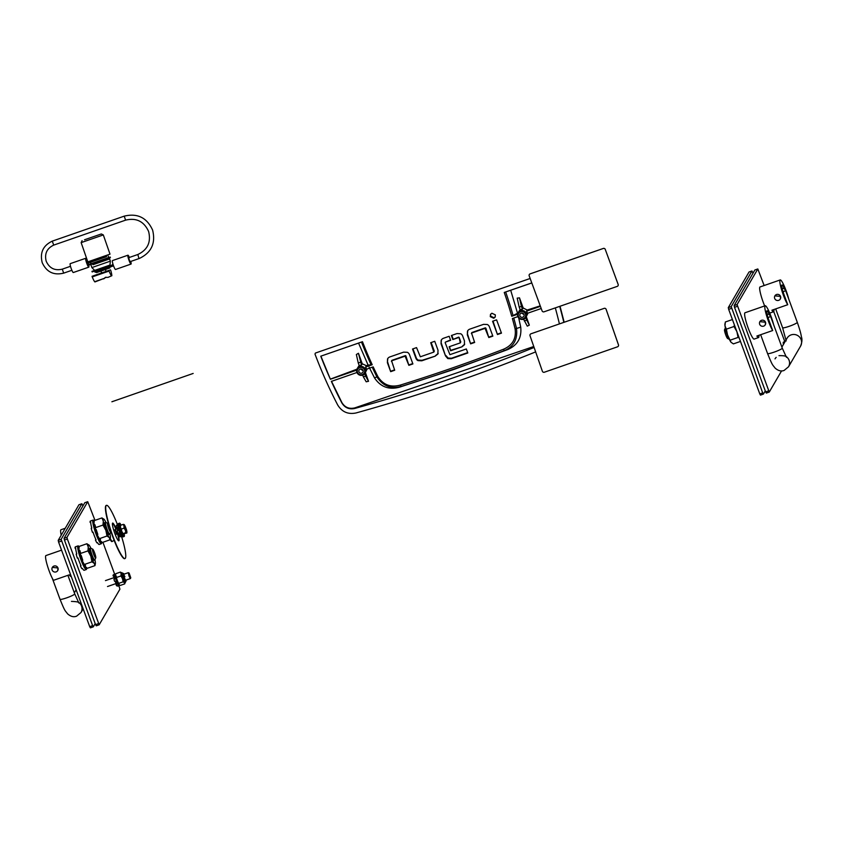 <?xml version="1.0" encoding="UTF-8"?>
<svg xmlns="http://www.w3.org/2000/svg" width="844" height="844" viewBox="0 0 844 844"><rect width="100%" height="100%" fill="white"/><g stroke="black" fill="none" stroke-linecap="round" stroke-linejoin="round"><path stroke-width="1.27" d="M605.285 249.402A1.561 1.54 -149.8 0 0 603.281 248.452L530.127 273.867A1.561 1.54 -149.8 0 0 529.188 275.851L542.07 310.845A1.561 1.54 -149.8 0 0 544.063 311.795L617.217 286.39A1.561 1.54 -149.8 0 0 618.156 284.396L605.264 249.423A1.561 1.54 -149.8 0 0 603.27 248.474L530.116 273.889A1.561 1.54 -149.8 0 0 529.304 274.553L529.315 274.532M618.051 285.694L618.03 285.715A1.561 1.54 -149.8 0 0 618.146 284.417L605.264 249.423M530.032 335.775A1.561 1.551 69.9 0 1 530.981 333.781A1.561 1.551 69.9 0 1 531.003 333.781L604.135 308.377A1.561 1.551 69.9 0 1 606.119 309.347L618.452 344.837A1.561 1.551 69.9 0 1 617.502 346.821L544.359 372.225A1.561 1.551 69.9 0 1 542.375 371.254L530.032 335.775M530.981 333.781L604.156 308.366A1.561 1.551 69.9 0 1 606.129 309.337L618.473 344.827A1.561 1.551 69.9 0 1 617.544 346.81L617.534 346.81M111.893 401.765L193.16 373.449M523.639 319.211A4.536 4.452 30.2 0 1 518.163 312.691A4.536 4.452 30.2 0 1 525.538 312.143A4.536 4.452 30.2 0 1 523.639 319.211L527.278 326.153L529.325 325.14L526.128 316.205M521.297 309.421A4.536 4.452 -149.8 0 0 520.252 309.948L519.208 307.111L521.402 306.351L522.447 309.189A4.536 4.452 -149.8 0 0 521.297 309.421M518.163 312.691L520.083 309.495M356.674 370.136L330.394 379.262A464.97 456.425 30.2 0 1 320.762 356.189L362.477 341.704A420.344 412.621 -149.8 0 0 372.215 364.735L365.61 367.034A4.536 4.452 -149.8 0 1 366.423 369.218L373.196 366.866A420.344 412.621 -149.8 0 0 377.869 376.582C383.165 384.875 390.624 387.712 400.235 385.107A1657.88 1627.422 -149.8 0 0 503.372 349.289L504.48 350.555L507.613 349.616L454.23 369.345L399.455 387.185C388.873 390.023 380.57 386.932 374.536 377.922L369.102 367.182M362.698 375.105A4.536 4.452 30.2 0 1 357.223 368.585A4.536 4.452 30.2 0 1 364.597 368.037A4.536 4.452 30.2 0 1 362.698 375.105L363.374 376.857L365.568 376.097L364.682 373.713M358.267 363.004L359.322 365.842A4.536 4.452 30.2 0 1 361.517 365.083L358.447 353.267L356.358 354.512L358.267 363.004L360.462 362.245M357.223 368.585L359.164 365.41M523.238 318.705A3.756 3.692 30.2 0 1 518.438 316.426A3.756 3.692 30.2 0 1 520.664 311.7A3.756 3.692 30.2 0 1 525.464 313.979A3.756 3.692 30.2 0 1 523.238 318.705M362.308 374.599A3.756 3.692 30.2 0 1 357.508 372.32A3.756 3.692 30.2 0 1 359.723 367.594A3.756 3.692 30.2 0 1 364.524 369.883A3.756 3.692 30.2 0 1 362.308 374.599M522.7 317.238A2.194 2.152 -149.8 0 0 523.618 313.831A2.194 2.152 -149.8 0 0 520.062 314.095A2.194 2.152 -149.8 0 0 522.7 317.238M360.261 369.06A2.194 2.152 30.2 0 1 362.909 372.204A2.194 2.152 30.2 0 1 359.354 372.468A2.194 2.152 30.2 0 1 360.261 369.06M530.159 278.478L315.434 353.056L314.981 354.047A469.665 461.035 -149.8 0 0 337.663 404.93C341.915 411.904 348.002 414.583 355.957 412.98A1672.27 1641.548 -149.8 0 0 535.645 351.895M563.834 322.376A469.665 461.035 -149.8 0 0 559.709 306.361M534.104 347.464A1667.565 1636.917 30.2 0 1 354.617 408.496C349.047 409.614 344.774 407.747 341.82 402.873A464.97 456.425 30.2 0 1 331.365 381.393L356.959 372.499M503.372 349.289C512.487 345.407 516.401 338.623 515.104 328.928A420.344 412.621 -149.8 0 0 512.382 318.526L517.899 316.606M517.615 314.242L511.749 316.278A420.344 412.621 -149.8 0 0 504.248 292.457L531.783 282.898M540.403 306.33L526.55 311.141L527.194 310.033L540.223 305.844M541.204 308.514L527.352 313.324A4.536 4.452 -149.8 0 0 526.55 311.141M555.31 307.891A464.97 456.425 30.2 0 1 559.414 323.906M469.855 329.118L483.57 324.349L487.378 324.518A4.315 4.231 30.2 0 1 489.425 326.86L492.843 336.144L488.813 337.537L485.047 328.358L471.532 333.053L474.655 342.453L470.635 343.856L467.344 334.92L467.46 331.164A4.42 4.336 30.2 0 1 469.855 329.118M485.532 328.611L485.342 327.841L471.838 332.536L471.374 333.528M501.473 333.137L497.454 334.541L492.569 321.258L496.588 319.855L501.473 333.137M495.344 314.875L495.154 317.112L493.74 318.272L490.29 316.637L490.48 314.401L491.894 313.24L495.344 314.875M437.909 353.984L435.177 356.157L421.8 360.799L417.991 360.631A4.315 4.231 30.2 0 1 415.934 358.289L412.526 349.015L416.546 347.612L420.323 356.79L433.837 352.096L430.714 342.696L434.734 341.292L438.025 350.228L437.825 354.142M433.837 352.096L434.301 351.115L431.147 342.548M389.907 356.906L403.622 352.148L407.42 352.317A4.315 4.231 30.2 0 1 409.477 354.659L412.895 363.933L408.865 365.336L405.099 356.157L391.584 360.852L394.707 370.252L390.677 371.655L387.396 362.72L387.512 358.953A4.42 4.336 30.2 0 1 389.907 356.906M405.584 356.4L405.394 355.641L391.88 360.335L391.416 361.316M460.318 342.875L459.115 337.357L460.771 341.883L460.318 342.875L449.135 346.757L450.612 350.777L461.974 346.821L464.263 344.932M458.376 337.621L452.838 339.541L458.682 337.104L458.809 337.874M452.838 339.541L451.361 335.522L456.994 333.57L460.718 333.739A4.104 4.03 30.2 0 1 462.639 335.954L464.464 340.913L464.4 344.69M445.147 342.632L449.905 354.67L466.331 348.973L467.808 352.982L451.245 358.732L447.816 358.594L445.516 355.946L441.043 343.793L441.138 340.354A4.357 4.273 30.2 0 1 443.543 338.244L449.166 336.281L450.643 340.301L445.315 342.158L450.517 339.932M564.151 322.26L560.026 306.256L564.182 322.25M341.82 402.873L341.883 402.556C344.869 407.42 349.163 409.203 354.754 407.905L354.617 408.496M354.754 407.905L533.767 346.504M504.248 292.457L531.804 282.962M511.749 316.278L517.994 312.997M515.104 328.928L520.727 327.145C521.824 337.843 517.446 345.333 507.613 349.616M400.235 385.107L401.206 386.425A1659.905 1629.405 -149.8 0 0 453.154 369.345A1659.905 1629.405 -149.8 0 0 504.48 350.555C513.774 346.599 517.773 339.214 516.496 328.379A421.62 413.876 -149.8 0 0 513.785 318.04M377.869 376.582L376.878 376.867C382.902 386.024 391.015 389.211 401.206 386.425L399.455 387.185M365.61 367.034L366.401 365.684L368.089 365.062L372.215 364.735M362.477 341.704L361.506 342.063A421.62 413.876 -149.8 0 0 371.17 364.893M320.762 356.189L361.506 342.063M320.899 356.157L330.394 379.262M330.5 379.083L356.928 369.197M331.47 381.214L341.883 402.556M467.344 334.92L467.766 330.648M467.65 334.403L470.635 343.856M470.931 343.339L474.518 342.094M485.838 328.094L488.813 337.537M489.119 337.02L492.706 335.775M493.001 321.1L497.454 334.541M497.76 334.024L501.347 332.779M495.28 316.848L494.046 317.755L490.596 316.12L490.649 314.147M412.959 348.857L416.24 357.772A4.315 4.231 -149.8 0 0 418.297 360.114L417.991 360.631M421.8 360.799L422.095 360.282L418.297 360.114M422.095 360.282L435.177 356.157M438.205 353.467L435.483 355.641M387.396 362.72L387.807 358.447M387.691 362.203L390.677 371.655M390.983 371.138L394.57 369.883M405.88 355.883L408.865 365.336M409.171 364.819L412.758 363.574M449.567 346.61L450.612 350.777M450.907 350.26L461.974 346.821M464.696 344.173L462.269 346.314M453.144 339.024L451.804 335.374M441.043 343.793L441.433 339.837M441.349 343.276L445.516 355.946M451.245 358.732L451.551 358.215L448.122 358.078L445.811 355.429M451.551 358.215L467.671 352.613M367.151 368.965L365.072 373.164M365.23 372.035L368.533 381.288L365.568 376.097M363.374 376.857L366.19 381.794L368.533 381.288M527.985 313.103L526.002 317.26M518.68 317.861L520.727 327.145M527.194 310.033L523.164 307.965L522.447 309.189M510.726 290.357L517.509 313.156M519.208 307.111L517.193 298.132L519.493 297.848L523.164 307.965M372.225 367.203A421.62 413.876 -149.8 0 0 376.878 376.867L374.536 377.922M366.401 365.684L362.266 363.796L361.517 365.083M358.594 343.192L368.089 365.062M358.447 353.267L362.266 363.796M525.622 317.819L529.325 325.14M519.493 297.848L521.402 306.351M524.303 320.963L526.498 320.203M521.55 313.071L524.029 314.559M360.515 368.986L362.762 370.516M84.527 239.78L101.322 233.957L84.527 239.78M100.52 235.909L81.14 242.629L87.818 261.862L110.005 254.149L103.316 234.917L100.52 235.909M90.962 263.75L110.184 257.061L89.485 264.256L90.962 263.739L90.456 262.273M110.184 257.061L110.395 257.652L104.266 259.815L89.696 264.858L89.485 264.256M93.842 263.433L93.948 264.372L92.956 264.71L109.593 258.929L93.948 264.351M91.975 267.537L110.269 261.176M94.728 270.386L109.878 265.121M92.27 271.905L112.748 264.784M91.11 265.354L91.88 267.569L94.644 270.418L91.954 271.357L109.963 265.079M106.566 256.65L91.215 262.009M111.756 265.143L113.138 264.668L112.653 264.161M94.686 271.093L95.087 272.253L112.843 266.103L113.55 265.849L112.843 266.103L112.864 264.752M111.598 265.206L112.431 264.921M129.375 257.452A4.695 0.686 70.8 0 0 127.95 255.204L112.442 260.596A4.695 0.686 70.8 0 0 113.339 265.269A4.695 0.686 70.8 0 0 115.522 269.468L131.031 264.077A4.695 0.686 70.8 0 0 130.767 261.44M127.95 255.204A4.695 0.686 70.8 0 0 128.847 259.878A4.695 0.686 70.8 0 0 131.031 264.077M106.165 255.5L106.566 256.66L98.273 259.572L86.837 263.528L87.881 263.17L87.47 261.988L86.426 262.347M88.114 263.085A4.695 0.686 -109.2 0 1 88.81 267.147A4.695 0.686 -109.2 0 1 86.626 262.948A4.695 0.686 -109.2 0 1 85.729 258.275A4.695 0.686 -109.2 0 1 87.702 261.883M88.81 267.147L73.301 272.528A4.695 0.686 -109.2 0 1 71.118 268.329A4.695 0.686 -109.2 0 1 70.221 263.655L85.729 258.275M137.572 254.603L128.794 257.652L129.206 259.752L130.187 261.64L138.965 258.591L137.846 254.498C147.637 249.824 151.224 242.144 148.607 231.456C143.955 221.339 136.285 217.573 125.598 220.147L124.205 216.148C137.414 212.983 146.877 217.615 152.606 230.074C155.834 243.209 151.403 252.683 139.302 258.475L138.965 258.591M105.954 277.212L103.706 278.868L105.31 277.444L108.095 277.349L111.482 275.872A9.157 1.34 70.8 0 1 109.055 271.072L108.908 270.449L110.49 269.869L110.764 270.449A9.157 1.34 70.8 0 1 111.841 275.735L111.482 275.872M104.171 272.074L101.628 272.971L100.963 271.061M93.673 275.714L101.628 272.95L92.08 276.294L92.228 276.916L109.055 271.072M92.228 276.916A9.157 1.34 70.8 0 0 94.655 281.717L103.812 278.531L94.929 281.928M94.655 281.717L103.812 278.531M109.572 267.231L109.825 267.959L103.401 270.217L96.532 272.591L96.279 271.852M108.043 268.592L107.779 267.864M109.235 267.358L109.488 268.086M105.88 268.519L106.144 269.257M103.401 270.217L103.147 269.479M100.805 270.291L101.058 271.029M98.632 271.863L98.379 271.135M96.965 271.62L97.218 272.359M129.649 575.861L130.767 577.792L129.121 573.055L129.649 575.861M130.767 577.792L130.366 578.594L129.037 576.146L128.309 572.675L129.121 573.055M121.884 572.675L121.293 572.876A5.243 0.77 70.8 0 0 122.517 578.689A5.243 0.77 70.8 0 0 124.733 582.782L125.323 582.582A5.243 0.77 -109.2 0 1 123.097 578.488A5.243 0.77 -109.2 0 1 121.884 572.675L123.994 574.173M124.923 576.747L123.604 574.31L124.321 577.781L125.65 580.229L130.366 578.594M124.923 581.917L124.733 583.879L124.437 582.761A5.486 0.802 70.8 0 0 124.954 582.771A5.486 0.802 70.8 0 0 124.954 582.708M124.954 582.771L124.733 583.879L120.228 585.441L119.152 584.786A5.486 0.802 -109.2 0 1 119.152 584.786A5.486 0.802 -109.2 0 1 119.015 584.649L118.92 584.512A5.486 0.802 -109.2 0 1 117.147 580.799L118.92 584.512M123.118 581.832L122.559 578.921A5.486 0.802 70.8 0 0 124.332 582.634L123.118 581.832L118.614 583.404M121.515 572.802A5.486 0.802 70.8 0 0 121.473 572.749A5.486 0.802 70.8 0 0 121.114 573.73L120.397 572.095L121.599 572.886M117.01 580.419A5.486 0.802 -109.2 0 1 115.733 575.861L117.147 580.799M115.733 575.861L115.691 575.619A5.486 0.802 -109.2 0 1 115.67 574.764A5.486 0.802 -109.2 0 1 115.702 574.648M121.146 573.983A5.486 0.802 70.8 0 0 122.422 578.541L120.956 575.946L121.114 573.73M115.691 575.619L115.649 574.732A6.108 0.886 -109.2 0 1 115.67 574.764M115.892 573.656L120.397 572.095M116.451 577.507L120.956 575.946M783.907 343.635A5.95 0.865 -109.2 0 1 783.865 342.052A5.95 0.865 -109.2 0 1 783.949 341.978A5.95 0.865 -109.2 0 1 784.013 341.968A5.95 0.865 -109.2 0 1 784.245 342.115M783.506 342.179A5.95 0.865 70.8 0 0 783.39 342.168A5.95 0.865 70.8 0 0 783.306 342.253A5.95 0.865 70.8 0 0 783.464 344.394M112.537 523.185A9.389 1.371 -109.2 0 1 115.723 528.871L117.031 528.66M117.643 534.389A9.389 1.371 -109.2 0 1 118.666 540.804A9.389 1.371 -109.2 0 1 118.656 540.825M117.981 534.452A9.389 1.371 -109.2 0 1 118.962 540.698A9.389 1.371 -109.2 0 1 118.825 540.825A9.389 1.371 -109.2 0 1 114.647 532.954A9.389 1.371 -109.2 0 1 112.526 523.206A9.389 1.371 -109.2 0 1 112.663 523.08A9.389 1.371 -109.2 0 1 115.955 528.608M124.838 558.601A28.179 4.114 -109.2 0 1 124.701 558.675A28.179 4.114 -109.2 0 1 110.764 531.045M109.003 525.464A28.179 4.114 -109.2 0 1 105.795 505.809A28.179 4.114 -109.2 0 1 106.207 505.429A28.179 4.114 -109.2 0 1 106.355 505.398M121.536 536.404A28.179 4.114 -109.2 0 1 125.397 558.201A28.179 4.114 -109.2 0 1 124.986 558.57A28.179 4.114 -109.2 0 1 112.442 534.959A28.179 4.114 -109.2 0 1 106.091 505.704A28.179 4.114 -109.2 0 1 106.502 505.334A28.179 4.114 -109.2 0 1 117.538 524.862M116.535 534.157L114.995 529.726M112.431 541.331A7.828 1.139 -109.2 0 1 112.347 541.415A7.828 1.139 -109.2 0 1 112.315 541.426A7.828 1.139 -109.2 0 1 110.279 538.472M111.988 541.479A7.828 1.139 -109.2 0 1 111.872 541.584A7.828 1.139 -109.2 0 1 110.131 539.242M125.323 526.603L126.642 530.19L125.323 526.603M126.653 530.18L125.017 526.456M116.746 527.5L116.103 527.426A6.108 0.886 -109.2 0 1 115.913 526.139L116.504 525.939A6.108 0.886 -109.2 0 1 116.577 525.253A6.108 0.886 -109.2 0 1 116.662 525.168A6.108 0.886 -109.2 0 1 116.788 525.179M122.063 535.877A6.108 0.886 -109.2 0 1 121.99 536.193A6.108 0.886 -109.2 0 1 121.895 536.278A6.108 0.886 -109.2 0 1 119.173 531.161A6.108 0.886 -109.2 0 1 117.801 524.82A6.108 0.886 -109.2 0 1 117.886 524.746A6.108 0.886 -109.2 0 1 118.265 524.957M116.103 527.426L116.694 527.226A6.108 0.886 -109.2 0 0 117.727 530.939L117.147 531.14A6.108 0.886 -109.2 0 0 117.875 533.123L118.455 532.912A6.108 0.886 -109.2 0 0 119.89 535.94L119.31 536.14A6.108 0.886 -109.2 0 0 119.848 536.826L120.439 536.626A6.108 0.886 -109.2 0 0 120.671 536.7A6.108 0.886 -109.2 0 0 120.766 536.626M121.082 525.147A7.047 1.023 70.8 0 0 119.574 523.164A7.047 1.023 70.8 0 0 119.384 523.871A7.047 1.023 70.8 0 0 121.42 531.53A7.047 1.023 70.8 0 0 124.195 536.478A7.047 1.023 70.8 0 0 124.395 535.771A7.047 1.023 70.8 0 0 124.152 533.988M119.574 523.164L118.403 523.565A7.047 1.023 70.8 0 0 118.213 524.272A7.047 1.023 70.8 0 0 120.249 531.931A7.047 1.023 70.8 0 0 123.034 536.879L124.195 536.478M126.357 530.749L124.817 526.318M125.26 526.519A4.304 0.633 70.8 0 0 124.184 524.609A4.304 0.633 70.8 0 0 124.152 524.578L124.237 524.989M124.089 524.535A4.304 0.633 70.8 0 0 124.005 526.002L123.277 524.377L124.173 524.599M124.057 526.245A4.304 0.633 70.8 0 0 125.26 530.021L124.079 528.122L124.005 526.002M125.376 530.306A4.304 0.633 70.8 0 0 126.653 532.617L125.84 532.458L125.26 530.021M126.653 532.617L126.716 532.659A4.304 0.633 70.8 0 0 126.916 532.48A4.304 0.633 70.8 0 0 126.79 531.192L126.737 530.95A4.304 0.633 70.8 0 0 126.589 530.317M123.277 524.377L120.481 525.348L120.492 527.226A4.304 0.633 -109.2 0 1 120.365 525.939A4.304 0.633 -109.2 0 1 120.439 525.77M121.283 529.093L121.747 531.245A4.304 0.633 -109.2 0 1 120.544 527.468L121.283 529.093L124.079 528.122M125.84 532.458L123.108 533.809A4.304 0.633 -109.2 0 1 121.863 531.52L123.203 533.872L126.811 533.06M729.374 339.362L727.591 338.476A4.695 0.686 -109.2 0 1 725.713 334.825A4.695 0.686 -109.2 0 1 724.542 329.698L725.386 327.905M725.407 327.989A6.267 0.918 70.8 0 0 727.032 334.572A6.267 0.918 70.8 0 0 729.332 339.277M773.716 324.908A13.937 2.036 70.8 0 0 771.099 316.616A13.937 2.036 70.8 0 0 765.191 305.75A13.937 2.036 70.8 0 0 768.43 321.205A13.937 2.036 70.8 0 0 772.693 330.531L756.889 336.017A13.937 2.036 70.8 0 0 758.534 337.558A13.937 2.036 70.8 0 0 758.872 335.332M765.191 305.75L744.999 312.765A13.937 2.036 70.8 0 0 748.238 328.221A13.937 2.036 70.8 0 0 754.146 339.088L758.534 337.558M759.874 321.659L765.497 322.218L765.276 324.813A3.133 3.07 30.2 0 1 759.653 324.254A3.133 3.07 30.2 0 1 762.839 320.171A3.133 3.07 30.2 0 1 765.276 324.813M769.464 314.664A8.609 1.255 70.8 0 0 766.943 310.771A8.609 1.255 70.8 0 0 768.937 320.33L772.693 330.531M788.75 299.103A13.937 2.036 70.8 0 0 786.144 290.8A13.937 2.036 70.8 0 0 780.225 279.934A13.937 2.036 70.8 0 0 783.464 295.4A13.937 2.036 70.8 0 0 787.726 304.716L771.933 310.212A13.937 2.036 70.8 0 0 773.568 311.752A13.937 2.036 70.8 0 0 773.906 309.516M780.225 279.934L760.043 286.949A13.937 2.036 70.8 0 0 763.271 302.405A13.937 2.036 70.8 0 0 764.653 305.929M774.908 295.854L780.542 296.413L780.341 298.966A3.133 3.07 30.2 0 1 774.686 298.449A3.133 3.07 30.2 0 1 777.873 294.356A3.133 3.07 30.2 0 1 780.32 299.008L780.341 298.966M784.498 288.848A8.609 1.255 70.8 0 0 781.977 284.966A8.609 1.255 70.8 0 0 783.971 294.514L787.726 304.716M740.473 341.43L733.383 343.888L731.041 342.284L727.528 334.92L726.367 329.149L734.027 326.491L734.364 324.813M726.367 329.149L724.996 325.868L725.334 321.997L732.423 319.538M739.228 338.033L738.057 337.431L736.896 331.66L734.027 326.491M730.398 340.09L738.057 337.431M724.975 323.843A10.181 1.488 70.8 0 0 724.922 324.075A10.181 1.488 70.8 0 0 724.996 325.868A10.181 1.488 70.8 0 0 727.528 334.92A10.181 1.488 70.8 0 0 731.041 342.284M109.614 526.983A4.695 0.686 70.8 0 0 107.737 523.343A4.695 0.686 70.8 0 0 108.707 528.534A4.695 0.686 70.8 0 0 110.786 532.11A4.695 0.686 70.8 0 0 109.614 526.983M110.786 532.11L109.857 534.073A6.267 0.918 -109.2 0 1 109.752 534.189A6.267 0.918 -109.2 0 1 107.093 529.304A6.267 0.918 -109.2 0 1 105.648 522.352A6.267 0.918 -109.2 0 1 105.795 522.373L107.737 523.343M61.211 535.202A13.937 2.036 -109.2 0 1 60.99 529.737L65.252 528.26M94.581 552.799A4.695 0.686 70.8 0 0 92.692 549.149A4.695 0.686 70.8 0 0 93.673 554.35A4.695 0.686 70.8 0 0 95.741 557.926A4.695 0.686 70.8 0 0 94.581 552.799M95.741 557.926L94.823 559.889A6.267 0.918 -109.2 0 1 94.718 559.994A6.267 0.918 -109.2 0 1 92.059 555.109A6.267 0.918 -109.2 0 1 90.603 548.167A6.267 0.918 -109.2 0 1 90.762 548.189L92.692 549.149M71.181 576.294L70.896 576.389A13.937 2.036 -109.2 0 1 69.25 574.848L53.457 580.334A13.937 2.036 -109.2 0 1 49.184 571.008A13.937 2.036 -109.2 0 1 45.956 555.552L61.549 550.14M52.339 567.4L57.962 567.959L57.761 570.523A3.133 3.07 -149.8 0 0 55.303 565.902A3.133 3.07 -149.8 0 0 52.117 569.995A3.133 3.07 -149.8 0 0 57.751 570.555L57.751 570.555M94.718 559.994L93.842 560.3A6.267 0.918 -109.2 0 1 91.184 555.415A6.267 0.918 -109.2 0 1 89.728 548.473L90.603 548.167M86.911 543.736L88.272 547.017A10.181 1.488 -109.2 0 1 88.915 544.971A10.181 1.488 -109.2 0 1 89.253 545.34L86.911 543.736L79.241 546.395L78.861 549.782M78.914 550.267L80.275 553.548L87.945 550.889L88.272 547.017A10.181 1.488 -109.2 0 0 90.804 556.059L87.945 550.889M91.975 561.83L94.317 563.433A10.181 1.488 -109.2 0 1 90.804 556.059L91.975 561.83L84.305 564.488L81.446 559.319L80.275 553.548M84.305 564.488L84.949 566.683L87.301 568.286L94.961 565.628L95.309 563.781M94.897 559.72A10.181 1.488 -109.2 0 1 95.298 561.756A10.181 1.488 -109.2 0 1 95.372 563.549A10.181 1.488 -109.2 0 1 94.317 563.433L94.961 565.628M89.253 545.34A10.181 1.488 -109.2 0 1 90.92 548.262M109.752 534.189L108.876 534.484A6.267 0.918 -109.2 0 1 106.217 529.61A6.267 0.918 -109.2 0 1 104.761 522.658L105.648 522.352M101.945 517.921L103.316 521.202A10.181 1.488 -109.2 0 1 103.949 519.155A10.181 1.488 -109.2 0 1 104.287 519.524L101.945 517.921L94.275 520.59L93.895 523.966M93.948 524.462L95.319 527.732L102.979 525.073L103.316 521.202A10.181 1.488 -109.2 0 0 105.848 530.254L102.979 525.073M107.009 536.014L109.351 537.617A10.181 1.488 -109.2 0 1 105.848 530.254L107.009 536.014L99.339 538.683L96.48 533.503L95.319 527.732M99.339 538.683L99.993 540.877L102.335 542.47L109.994 539.812L110.353 537.966M100.415 541.321L100.362 542.354M109.942 533.904A10.181 1.488 -109.2 0 1 110.332 535.94A10.181 1.488 -109.2 0 1 110.406 537.744A10.181 1.488 -109.2 0 1 109.351 537.617L109.994 539.812M104.287 519.524A10.181 1.488 -109.2 0 1 105.954 522.457M753.017 273.192L751.962 270.987L731.21 306.615L762.712 392.903L763.398 394.095L765.265 390.888M751.962 270.987L749.029 272.011L728.288 307.627L731.21 306.615M731.6 308.334L728.667 309.347L759.79 393.916L762.712 392.903M763.398 394.095L760.476 395.119L759.79 393.916M728.667 309.347L728.288 307.627M784.899 341.925L773.748 311.605M764.147 285.525L757.817 268.962L737.065 304.578L769.253 392.07L781.586 370.885M757.817 268.962L754.884 269.974L734.132 305.591L737.065 304.578M737.445 306.298L734.523 307.311L765.635 391.88L768.567 390.867M769.253 392.07L766.32 393.082L765.635 391.88M734.523 307.311L734.132 305.591M94.982 520.347L87.734 501.695L66.982 537.312L67.372 539.031L99.17 624.803L119.922 589.175L118.898 585.725M114.678 574.258L102.905 542.27M87.734 501.695L84.801 502.707L64.06 538.324L66.982 537.312M67.372 539.031L64.439 540.044L95.562 624.613L98.484 623.6M99.17 624.803L96.248 625.815L95.562 624.613M64.439 540.044L64.06 538.324M82.934 505.925L81.879 503.72L61.127 539.348L92.629 625.636L93.315 626.828L95.193 623.621M81.879 503.72L78.956 504.744L58.204 540.36L61.127 539.348M61.517 541.057L58.584 542.08L89.707 626.649L92.629 625.636M93.315 626.828L90.392 627.852L89.707 626.649M58.584 542.08L58.204 540.36M117.928 585.831A6.108 0.886 -109.2 0 1 117.78 586.116A6.108 0.886 -109.2 0 1 117.242 585.704L116.736 585.884A6.108 0.886 -109.2 0 1 116.092 584.829L116.609 584.649A6.108 0.886 -109.2 0 1 115.122 581.168L114.615 581.347A6.108 0.886 -109.2 0 1 113.94 579.343L114.457 579.163A6.108 0.886 -109.2 0 1 113.94 577.307A6.108 0.886 -109.2 0 1 113.655 575.808L113.138 575.988A6.108 0.886 -109.2 0 1 113.107 575.038L113.623 574.859A6.108 0.886 -109.2 0 1 113.771 574.574L114.995 574.152A6.108 0.886 -109.2 0 1 115.649 574.732M119.162 584.818L119.152 584.786A6.108 0.886 -109.2 0 1 119.162 584.818A6.108 0.886 -109.2 0 1 119.004 585.683A6.108 0.886 -109.2 0 1 117.179 582.856A6.108 0.886 -109.2 0 1 115.164 576.885A6.108 0.886 -109.2 0 1 114.995 574.152M116.504 578.087L115.417 577.053L116.335 577.391M116.282 577.117L115.512 576.378L115.428 575.798L116.198 576.589M115.385 575.45L116.208 576.093M119.109 584.196L118.972 584.723M118.793 583.436L118.55 584.945M118.487 583.099L118.107 583.763L118.234 582.676M118.107 582.434L117.886 583.341L117.812 581.822M117.675 581.495L117.316 582.107L117.369 580.756M117.232 580.387L116.736 580.64L116.947 579.585M116.831 579.216L116.219 579.111L115.955 578.224L116.588 578.425M113.708 576.135L113.138 575.988M115.385 577.18L116.525 577.792M116.894 579.153L116.05 579.016L115.871 578.425L116.757 578.71M115.29 575.481L116.377 576.589M115.375 576.357L116.388 577.064M117.622 581.157L117.126 582.001L117.443 580.735M117.232 580.187L116.345 579.933L117.073 579.722M116.736 580.64L116.419 579.744M118.002 582.001L117.474 582.793M118.339 582.613L118.012 583.858M75.644 548.378L75.042 548.157A12.523 1.825 -109.2 0 1 75.253 546.912L75.844 546.712A12.523 1.825 -109.2 0 1 75.971 546.617L78.059 545.899A12.523 1.825 -109.2 0 1 78.661 546.152A12.523 1.825 -109.2 0 1 79.157 546.733M77.996 558L77.395 558.158A12.523 1.825 -109.2 0 1 76.182 554.139L76.762 553.938A12.523 1.825 -109.2 0 1 75.622 547.956L75.042 548.157M84.316 570.196A12.523 1.825 -109.2 0 1 84.189 570.28A12.523 1.825 -109.2 0 1 83.588 570.016A12.523 1.825 -109.2 0 1 82.438 568.455L81.847 568.656A12.523 1.825 -109.2 0 1 80.412 565.881L81.003 565.68A12.523 1.825 -109.2 0 1 77.975 557.947L77.395 558.158M85.339 564.9L85.634 568.856L85.138 564.72M86.615 567.959A12.523 1.825 -109.2 0 1 86.278 569.552A12.523 1.825 -109.2 0 1 85.677 569.299A12.523 1.825 -109.2 0 1 79.906 556.745A12.523 1.825 -109.2 0 1 78.059 545.899M86.447 567.347L86.362 568.086M86.31 567.79L86.236 568.772M85.993 567.601L85.94 568.993M84.959 564.488L84.811 567.274C84.738 566.862 85.033 568.898 84.822 567.295L84.906 568.023M84.463 565.786L84.463 566.714L84.073 566.092M83.83 563.834L83.693 565.28L83.45 563.254L83.271 564.414M83.071 562.663L82.86 563.507L82.638 561.904M82.765 560.131L82.005 561.482L81.573 560.374L82.448 559.298M82.184 558.601L81.172 559.287L80.76 558.137L81.879 557.736M81.636 557.019L80.38 557.019L80.011 555.869L81.362 556.154M81.151 555.457L79.283 553.886M79.02 552.598L78.861 551.681L79.547 552.303M78.619 550.721L80.444 552.651L78.503 549.929L80.307 552.018M78.355 549.149L80.18 551.037M78.851 548.79L78.302 547.503L78.882 548.378M78.239 547.207L78.956 547.745M78.334 546.479L79.041 547.26M82.216 558.348L81.003 559.192L80.676 558.327L82.037 557.842M80.011 555.869L81.562 556.418M81.72 556.924L80.201 556.924M81.288 555.521L79.505 554.698M78.935 552.609L78.756 551.87L79.842 552.862M78.154 547.978L78.851 548.674M78.513 550.731L80.591 552.651M78.249 549.17L78.851 549.56M85.814 567.601L86.12 568.487M85.402 567.147L85.328 568.17M82.923 562.399L82.86 563.507M82.1 560.87L82.005 561.482M84.463 566.714L83.978 566.145M83.661 563.57L83.493 565.195L83.187 564.562M90.688 522.573L90.076 522.341A12.523 1.825 -109.2 0 1 90.297 521.096L90.878 520.896A12.523 1.825 -109.2 0 1 91.004 520.811L93.093 520.083A12.523 1.825 -109.2 0 1 93.695 520.347A12.523 1.825 -109.2 0 1 94.201 520.917M93.03 532.184L92.429 532.342A12.523 1.825 -109.2 0 1 91.215 528.323L91.796 528.122A12.523 1.825 -109.2 0 1 90.667 522.141L90.076 522.341M99.349 544.38A12.523 1.825 -109.2 0 1 99.223 544.475A12.523 1.825 -109.2 0 1 98.621 544.211A12.523 1.825 -109.2 0 1 97.471 542.639L96.891 542.84A12.523 1.825 -109.2 0 1 95.446 540.065L96.037 539.865A12.523 1.825 -109.2 0 1 93.019 532.142L92.429 532.342M100.383 539.094L100.468 542.291M101.649 542.143A12.523 1.825 -109.2 0 1 101.312 543.747A12.523 1.825 -109.2 0 1 100.71 543.483A12.523 1.825 -109.2 0 1 94.95 530.929A12.523 1.825 -109.2 0 1 93.093 520.083M101.48 541.531L101.396 542.27M101.343 541.985L101.269 542.956M101.027 541.795L101.153 542.681M99.993 538.683L99.845 541.468C99.771 541.046 100.077 543.082 99.856 541.489L99.94 542.207M99.508 539.981L99.244 541.057M98.875 538.018L98.727 539.464L98.484 537.438M98.115 536.847L97.893 537.691L97.672 536.098M97.809 534.315L97.039 535.666L96.606 534.568L97.482 533.492M97.218 532.796L96.205 533.471L95.794 532.321L96.912 531.92M96.67 531.214L95.425 531.214L95.055 530.064L96.395 530.348M96.184 529.652L94.317 528.07M94.064 526.783L93.895 525.865L94.581 526.498M93.652 524.915L95.477 526.846L93.536 524.113L95.34 526.202M93.019 522.689L95.214 525.232M93.325 522.151L93.884 522.963L93.336 521.687L93.916 522.563L94.022 521.761M93.273 521.392L93.99 521.94M93.367 520.674L94.085 521.455M97.25 532.543L96.016 533.376L95.71 532.522L97.071 532.036M95.055 530.064L95.277 531.108L94.961 530.232L96.596 530.612M96.765 531.119L95.235 531.119M96.332 529.716L94.549 528.893M93.979 526.793L93.8 526.055L94.876 527.046M93.188 522.162L93.895 522.869M93.547 524.926L95.625 526.835M93.283 523.354L93.884 523.744M100.858 541.795L100.974 543.177M97.957 536.594L97.893 537.691M97.134 535.054L97.039 535.666M99.497 540.899L99.022 540.339M98.695 537.755L98.526 539.39L98.22 538.746M513.099 315.603A421.62 413.876 -149.8 0 0 505.672 291.992M104.107 269.141L103.696 267.97M95.203 259.319L95.615 260.49M63.669 273.139C53.678 275.545 46.526 272.032 42.2 262.621C39.752 252.683 43.107 245.52 52.265 241.141L53.71 245.108C46.863 248.379 44.363 253.759 46.188 261.229C49.448 268.308 54.818 270.945 62.287 269.152L63.669 273.139L71.877 270.291M92.08 276.294L108.908 270.449M106.059 271.409L110.49 269.869L106.059 271.409L105.405 269.521M101.892 270.734L101.639 269.996M102.947 270.365L102.694 269.637M106.724 269.057L106.471 268.318M123.973 574.184A4.146 0.601 70.8 0 0 123.161 573.899A4.146 0.601 70.8 0 0 124.226 577.95A4.146 0.601 70.8 0 0 125.693 580.999A4.146 0.601 70.8 0 0 126.03 580.092M778.98 355.651C784.245 355.567 786.735 356.126 786.46 357.328L782.261 348.129A7.828 0.96 159.8 0 1 774.159 352.127A7.828 0.96 159.8 0 1 767.565 353.541L760.644 334.72M785.827 356.305A7.828 7.68 30.2 0 1 788.539 366.771L800.576 346.124C802.032 342.369 802.327 339.299 801.441 336.904C801.04 334.952 800.893 332.673 797.295 322.324L785.49 290.241A7.828 0.96 159.8 0 1 783.084 291.918M781.882 347.106L787.041 338.244A7.828 7.68 30.2 0 1 799.764 337.294A7.828 7.68 30.2 0 1 800.576 346.124M786.186 340.944L782.599 327.725A7.828 0.96 -20.2 0 0 789.193 326.311A7.828 0.96 -20.2 0 0 797.295 322.324M782.261 348.129L770.456 316.057A7.828 0.96 159.8 0 1 768.051 317.724M775.014 358.89A7.828 7.68 30.2 0 1 776.195 357.36M83.155 608.841L81.013 612.512L76.582 616.173C73.702 617.344 70.706 616.563 67.583 613.841C64.84 610.096 65.262 612.195 60.029 599.282A7.828 0.96 -20.2 0 0 66.623 597.869A7.828 0.96 -20.2 0 0 74.726 593.87L67.9 575.323M81.013 612.512A7.828 7.68 -149.8 0 0 78.292 602.046M118.097 583.816L118.128 584.354M78.903 548.041L78.365 547.165M78.851 548.779L77.922 547.387M78.376 549.17L77.986 548.505M78.65 550.742L78.228 550.003M79.895 556.08L80.38 557.019M82.512 559.329L81.573 560.374M83.261 564.509L83.429 565.343M85.149 564.71L85.487 568.74M93.262 524.187L93.705 524.968M94.961 530.232L95.425 531.214M97.556 533.513L96.606 534.568M82.1 240.645L81.14 242.629M101.322 233.957L103.316 234.917M106.249 259.119L106.755 259.92M92.165 271.947L91.954 271.357M109.963 265.1L110.364 261.144L109.593 258.929M108.707 257.578L108.19 256.101M53.9 245.045L125.598 220.147M52.265 241.141L124.205 216.148M62.287 269.152L70.485 266.303M116.082 583.552L107.515 586.527M128.309 572.675L123.604 574.31M114.024 577.634L105.458 580.609M125.323 582.582L126.051 580.092M784.783 342.126L784.013 341.968M783.949 341.978L783.39 342.168M114.109 540.297L112.347 541.415M118.666 533.429L117.696 533.767M117.126 533.957L115.902 534.379M115.586 529.515L114.362 529.948M118.793 533.735L118.234 534.4C116.43 533.397 115.596 531.551 115.723 528.861M121.895 536.278L120.671 536.7M117.886 524.746L116.662 525.168M773.568 311.752L769.717 313.082M767.565 353.541C772.798 366.454 772.376 364.355 775.119 368.1C778.242 370.832 781.238 371.603 784.118 370.432L788.539 366.771M770.456 316.057L769.074 314.401L767.027 313.915M782.061 288.11L784.108 288.585L785.49 290.241M782.599 327.725L775.678 308.904M724.922 324.075L725.08 323.168M76.139 589.777L74.346 592.847M60.029 599.282L52.339 578.383M71.445 601.392C77.163 601.624 79.652 602.183 78.925 603.07L74.726 593.87M95.372 563.549L95.214 564.457M78.851 548.347L78.988 547.566M110.406 537.744L110.258 538.641M119.004 585.683L117.78 586.116M116.514 578.056L115.406 577.032M116.841 579.132L115.839 578.404M116.546 580.545L116.345 579.933M116.957 581.4L117.073 582.043M117.833 581.832L117.622 583.352M118.244 582.676L118.107 583.795M116.282 577.106L115.153 575.882M86.278 569.552L84.189 570.28M79.072 552.62C78.629 551.902 78.629 551.902 79.072 552.62L78.64 551.818M81.172 555.426L79.61 554.698C79.209 554.054 79.209 554.054 79.61 554.698L79.199 553.875M81.678 556.924L80.243 556.913M81.551 560.521L81.773 561.418M82.659 561.946L82.606 563.497M84.21 566.873L84.084 566.06M101.312 543.747L99.223 544.475M93.948 522.225L93.072 520.896M93.315 522.141L92.956 521.571M94.106 526.804C93.663 526.086 93.663 526.086 94.106 526.804L93.673 526.002M96.205 529.61L94.655 528.893C94.254 528.238 94.254 528.238 94.655 528.893L94.243 528.059M96.722 531.108L95.277 531.108M96.596 534.706L96.807 535.602M97.693 536.13L97.64 537.681M98.505 537.47L98.463 539.527M100.478 542.302L100.531 542.924"/></g></svg>
